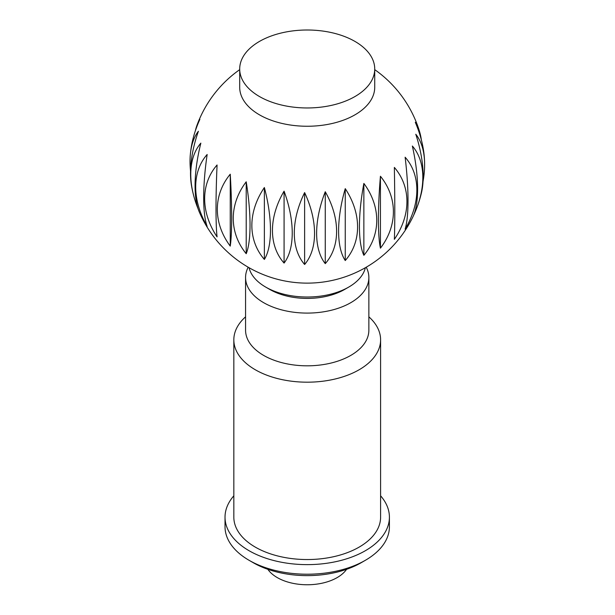 <?xml version="1.0" encoding="UTF-8"?>
<svg xmlns="http://www.w3.org/2000/svg" width="615" height="615" viewBox="0 0 615 615"><rect width="100%" height="100%" fill="white"/><g stroke="black" fill="none" stroke-linecap="round" stroke-linejoin="round"><path stroke-width="0.92" d="M239.696 68.98L239.696 87.276A67.512 38.976 0 0 0 259.476 114.836A67.512 38.976 0 0 0 333.053 123.284A67.512 38.976 0 0 0 374.727 87.276L374.727 68.98A67.512 38.976 0 0 0 354.955 41.42A67.512 38.976 0 0 0 281.378 32.972A67.512 38.976 0 0 0 239.696 68.98A67.512 38.976 0 0 0 259.476 96.54A67.512 38.976 0 0 0 333.053 104.996A67.512 38.976 0 0 0 374.727 68.98M230.248 246.1A81.126 65.843 10.7 0 1 230.248 174.199L230.248 246.1A81.126 7.203 86.4 0 0 230.248 174.199M195.324 130.91A81.126 32.326 72.1 0 1 196.946 125.375A81.126 32.326 72.1 0 1 199.875 119.341A81.126 49.461 122.9 0 0 191.157 147.9A117.419 117.419 0 0 0 190.404 153.773A81.126 42.681 64.1 0 1 198.399 131.256A81.126 40.221 113.8 0 0 191.526 185.776A117.419 117.419 0 0 0 193.717 195.785A81.126 51.499 54.5 0 1 200.851 143.118A81.126 29.535 106 0 0 199.16 211.668A117.419 117.419 0 0 0 412.934 216.795A81.126 26.683 -104.3 0 0 412.358 146.024A81.126 53.42 -51.8 0 1 416.017 209.853A81.126 53.42 -51.8 0 1 413.365 215.857M198.053 208.693A81.126 51.499 54.5 0 1 193.717 195.785M217.072 164.981A81.126 5.389 92.7 0 0 217.072 236.89A81.126 63.291 28.1 0 1 217.072 164.981M207.155 154.496A81.126 17.781 99.1 0 0 207.155 226.405A81.126 58.456 42.7 0 1 207.155 154.496M190.535 171.024A81.126 42.681 64.1 0 1 190.404 153.773M348.728 287.09L344.577 289.481A52.836 30.504 0 0 1 269.854 289.481L265.703 287.09A58.709 33.894 0 0 0 348.728 287.09A58.709 33.894 0 0 0 365.379 267.71M346.576 569.313A42.327 24.439 180 0 1 277.28 577.6A42.327 24.439 180 0 1 267.856 569.313M246.208 253.711A81.126 66.02 -8 0 1 246.208 181.802L246.208 253.711A81.126 19.534 79.9 0 0 246.208 181.802M284.076 263.074A81.126 59.286 -40.8 0 1 284.076 191.165L284.076 263.074A81.126 41.659 65 0 0 284.076 191.165M325.266 263.635A81.126 44.065 -62.8 0 1 325.266 191.734L325.266 263.635A81.126 57.818 44.1 0 0 325.266 191.734M363.865 255.325A81.126 22.524 -78.2 0 1 363.865 183.424L363.865 255.325A81.126 65.69 12.7 0 0 363.865 183.424M394.353 239.327A81.126 2.237 -91.1 0 0 394.353 167.418A81.126 64.152 -24 0 1 394.353 239.327M416.017 209.853A117.419 117.419 0 0 0 421.375 193.164A81.126 37.676 -111.8 0 0 415.786 134.247A81.126 45.049 -61.8 0 1 424.596 162.714A117.419 117.419 0 0 0 424.435 158.839A81.126 47.309 -120.5 0 0 415.294 122.3A81.126 35.04 -70.2 0 1 419.545 131.518A81.126 35.04 -70.2 0 1 421.383 140.036M424.596 162.714A81.126 45.049 -61.8 0 1 423.028 181.471M405.124 229.126A81.126 14.729 -97.5 0 0 405.124 157.217A81.126 59.87 -39.4 0 1 405.124 229.126M380.431 248.168A81.126 10.332 -84.8 0 1 380.431 176.259L380.431 248.168A81.126 66.112 -6.1 0 0 380.431 176.259M345.253 260.545A81.126 33.91 -71 0 1 345.253 188.644L345.253 260.545A81.126 62.891 29.8 0 0 345.253 188.644M304.625 264.488A81.126 52.629 -52.9 0 1 304.625 192.587L304.625 264.488A81.126 50.653 55.6 0 0 304.625 192.587M264.365 259.43A81.126 63.806 -25.8 0 1 264.365 187.529L264.365 259.43A81.126 31.165 72.9 0 0 264.365 187.529M249.044 267.71A58.709 33.894 0 0 0 265.703 287.09L269.854 289.481M380.6 495.805A82.195 47.455 180 0 1 389.41 517.177L389.41 526.763A82.195 47.455 180 0 1 365.333 560.319A82.195 47.455 180 0 1 249.098 560.319L249.098 560.319A82.195 47.455 180 0 1 225.021 526.763L225.021 517.177A82.195 47.455 180 0 1 233.831 495.805M253.249 562.717L249.098 560.319L253.249 562.717A76.322 44.065 180 0 0 361.182 562.717L365.333 560.319M389.41 517.177A82.195 47.455 180 0 1 338.665 561.018A82.195 47.455 180 0 1 249.098 550.732A82.195 47.455 180 0 1 225.021 517.177M368.862 316.825A73.385 42.366 180 0 1 380.6 339.818A73.385 42.366 180 0 1 335.298 378.963A73.385 42.366 180 0 1 255.325 369.776A73.385 42.366 180 0 1 233.831 339.818A73.385 42.366 180 0 1 245.57 316.825M380.6 339.818L380.6 517.177A73.385 42.366 180 0 1 335.298 556.321A73.385 42.366 180 0 1 255.325 547.135A73.385 42.366 180 0 1 233.831 517.177L233.831 339.818M366.233 267.218A61.646 35.593 180 0 1 368.862 277.503L368.862 330.232A61.646 35.593 180 0 1 330.809 363.111A61.646 35.593 180 0 1 263.627 355.393A61.646 35.593 180 0 1 245.57 330.232L245.57 277.503A61.646 35.593 180 0 1 248.199 267.218M368.862 277.503A61.646 35.593 180 0 1 330.809 310.383A61.646 35.593 180 0 1 263.627 302.665A61.646 35.593 180 0 1 245.57 277.503M239.696 69.649A117.419 117.419 0 0 0 196.946 125.375M419.545 131.518A117.419 117.419 0 0 0 374.727 69.649"/></g></svg>
